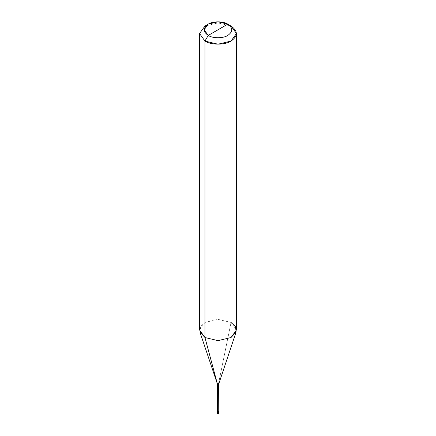 <?xml version="1.0" encoding="UTF-8"?>
<svg xmlns="http://www.w3.org/2000/svg" width="436" height="436" viewBox="0 0 436 436"><rect width="100%" height="100%" fill="white"/><g stroke="black" fill="none" stroke-linecap="round" stroke-linejoin="round"><path stroke-width="0.33" stroke-dasharray="2.18 1.64" d="M218.921 412.129L218.654 411.753C217.379 411.519 216.943 411.769 217.346 412.505L218.654 411.753L217.346 412.505L218.654 411.753L218.654 413.175C217.379 412.941 216.943 413.192 217.346 413.928C216.943 413.192 217.379 412.941 218.654 413.175L218.654 411.753L217.101 412.015L218.654 411.519L217.411 411.557M217.553 414.037L218.447 413.519C217.569 413.355 217.27 413.53 217.553 414.037C217.27 413.53 217.569 413.355 218.447 413.519L217.553 414.037C218.431 414.2 218.73 414.026 218.447 413.519L218.512 413.993M218.654 413.175L218.921 413.551M217.101 412.015L218.654 411.753L217.346 412.505M217.411 412.233C217.046 411.568 217.439 411.344 218.589 411.557L218.589 383.32C217.439 383.108 217.046 383.337 217.411 383.996C217.046 383.337 217.439 383.108 218.589 383.32L231.042 322.46L218 319.343L204.958 322.46L200.473 326.678L199.89 332.009M199.557 329.992L204.958 322.46L218 319.343L231.042 322.46L231.042 26.024L218 22.901L204.958 26.024L218 22.901L231.042 26.024L231.042 322.46L218.589 383.32L218.589 411.557L218.899 412.015M218.589 411.557L218.828 411.895M218.589 383.32L218.818 383.751M231.042 322.46L236.443 329.992"/><path stroke-width="0.65" d="M218.654 411.753C219.057 412.489 218.621 412.739 217.346 412.505L217.346 413.928C218.621 414.162 219.057 413.911 218.654 413.175C219.057 413.911 218.621 414.162 217.346 413.928L217.346 412.505C218.621 412.739 219.057 412.489 218.654 411.753C219.057 412.489 218.621 412.739 217.346 412.505L217.079 412.129L217.346 412.505C218.621 412.739 219.057 412.489 218.654 411.753M218.447 413.519C218.73 414.026 218.431 414.2 217.553 414.037M217.101 412.015L217.406 414.053L218.921 413.551L218.654 413.175M217.411 411.557L217.411 383.996L204.958 337.519L204.958 41.082L218 44.2L231.042 41.082L236.443 33.55L231.042 26.024L227.783 24.138C233.058 27.904 233.058 31.67 227.783 35.43C223.379 38.477 212.621 38.477 208.217 35.43L227.783 24.138L218 21.8L208.217 24.138L204.168 29.784L208.217 35.43L204.958 41.082L204.958 337.519L217.411 383.996L217.346 412.271C218.621 412.505 219.057 412.254 218.654 411.519C219.057 412.254 218.621 412.505 217.346 412.271L217.411 383.996L199.89 332.009L204.958 337.519L199.557 329.992L199.557 33.55L204.958 41.082L199.557 33.55L204.958 26.024L199.557 33.55M208.217 35.43C202.942 31.67 202.942 27.904 208.217 24.138C212.621 21.092 223.379 21.092 227.783 24.138L208.217 35.43C212.621 38.477 223.379 38.477 227.783 35.43C233.058 31.67 233.058 27.904 227.783 24.138L231.042 26.024C238.078 31.043 238.078 36.063 231.042 41.082C225.172 45.142 210.828 45.142 204.958 41.082L208.217 35.43M218.899 412.015L218.828 411.66M217.411 412.233C218.561 412.445 218.954 412.216 218.589 411.557C218.954 412.216 218.561 412.445 217.411 412.233M217.411 383.996C218.561 384.209 218.954 383.985 218.589 383.32C218.954 383.985 218.561 384.209 217.411 383.996M218.828 411.895L218.589 383.32M236.443 33.55L236.443 329.992L231.042 337.519L218 340.636L204.958 337.519L218 340.636L231.042 337.519L236.11 332.009L235.527 326.678L231.042 322.46M218.921 413.551L218.921 412.129M204.958 26.024L208.217 24.138M218.818 383.751L236.11 332.009M231.042 26.024L227.783 24.138"/></g></svg>
